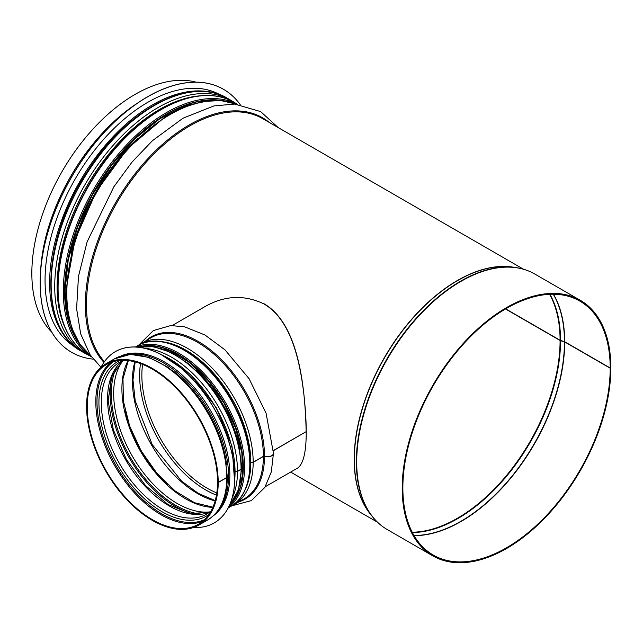 <?xml version="1.0" encoding="UTF-8"?>
<svg xmlns="http://www.w3.org/2000/svg" width="643" height="643" viewBox="0 0 643 643"><rect width="100%" height="100%" fill="white"/><g stroke="black" fill="none" stroke-linecap="round" stroke-linejoin="round"><path stroke-width="0.96" d="M204.892 306.647C224.648 295.402 244.364 294.51 264.04 303.978C290.885 319.684 300.136 360.281 304.211 397.31C308.286 437.867 306.205 461.385 297.966 467.847L265.286 486.719M505.671 308.857L560.085 340.276A1.841 1.069 -0.1 0 0 560.543 340.469L564.458 341.634A0.924 0.53 179.9 0 1 564.691 341.73L610.199 368.005L610.85 367.627A147.528 85.181 -60 0 0 580.291 300.297L534.783 274.022A147.528 85.181 -60 0 0 387.255 359.204A147.528 85.181 -60 0 0 387.255 529.559L432.763 555.833A147.528 85.181 -60 0 1 432.763 385.478A147.528 85.181 -60 0 1 580.291 300.297M505.494 308.961L560.085 340.485A1.841 1.061 0 0 0 560.543 340.677L564.458 341.843A0.924 0.53 180 0 1 564.691 341.939L610.199 368.214A146.612 84.643 -60 0 1 546.204 515.758A146.612 84.643 -60 0 1 433.221 555.03A146.612 84.643 -60 0 1 433.221 385.744A146.612 84.643 -60 0 1 579.833 301.093A146.612 84.643 -60 0 1 610.199 368.005M610.199 368.214L610.85 367.836A147.528 85.181 -60 0 1 546.454 516.305A147.528 85.181 -60 0 1 432.763 555.833M51.721 332.126A146.057 84.329 -60 0 1 62.09 171.472A146.057 84.329 -60 0 1 196.043 82.159M273.412 450.679L306.052 431.702M273.412 450.55L306.164 431.638C305.176 390.277 299.582 324.594 264.233 303.866M227.325 476.785A1.841 1.069 -179.9 0 1 227.325 476.849A1.841 1.069 -179.9 0 1 226.786 477.596L218.202 482.555L217.664 482.113M241.615 468.53A1.841 1.069 -179.9 0 1 241.623 468.594A1.841 1.069 -179.9 0 1 241.085 469.342L237.5 471.415A1.841 1.069 -179.9 0 1 235.33 471.6M242.837 466.448L241.615 467.156M273.444 453.299A5.988 3.464 -179.9 0 1 273.452 453.371A5.988 3.464 -179.9 0 1 264.506 456.377A0.924 0.53 0.1 0 0 263.397 456.458L253.173 462.365A1.841 1.069 -179.9 0 1 250.818 462.478L250.802 462.47A0.924 0.53 0.1 0 0 250.079 462.389M139.258 344.6L153.347 330.55L170.789 325.567L184.629 326.829L204.988 335.011L224.929 349.808L249.066 378.679L266.081 413.208L273.452 453.235A5.988 3.456 180 0 1 264.506 456.241A0.924 0.53 -0 0 0 263.397 456.329L253.173 462.229A1.841 1.061 180 0 1 250.818 462.349L250.802 462.341A0.924 0.53 -0 0 0 250.071 462.261M242.837 466.32L241.607 467.027M137.449 347.14L153.693 346.698L171.384 352.557L189.291 364.211L206.154 380.785L220.758 401.055L232.051 423.528L239.18 446.555L241.623 468.458A1.841 1.061 180 0 1 241.085 469.213L237.5 471.279A1.841 1.061 180 0 1 235.33 471.472M226.786 477.468A93.074 53.739 -120 0 0 186.157 383.807A93.074 53.739 -120 0 0 114.438 358.866L130.392 354.381L148.822 357.347L168.161 367.346L186.856 383.485L203.357 404.375L216.265 428.246L224.495 453.058L227.325 476.712A1.841 1.061 180 0 1 226.786 477.468L218.202 482.427L217.543 482.049A92.15 53.2 -120 0 0 177.323 389.312A92.15 53.2 -120 0 0 106.312 364.621A92.15 53.2 -120 0 0 106.312 471.03A92.15 53.2 -120 0 0 198.462 524.23A92.15 53.2 -120 0 0 217.543 482.178M218.202 482.427A93.074 53.739 -120 0 0 177.572 388.758A93.074 53.739 -120 0 0 105.854 363.825A93.074 53.739 -120 0 0 105.854 471.295A93.074 53.739 -120 0 0 198.92 525.034A93.074 53.739 -120 0 0 218.202 482.555M121.061 355.973A92.423 53.361 60 0 1 210.703 410.756A92.423 53.361 60 0 1 213.323 515.79M101.088 367.209A98.877 57.09 60 0 1 115.346 351.641A98.877 57.09 60 0 1 214.223 408.731A98.877 57.09 60 0 1 214.223 522.904A98.877 57.09 60 0 1 193.615 527.461M115.378 351.625A98.877 57.09 60 0 1 115.41 351.6A98.877 57.09 60 0 1 214.288 408.691A98.877 57.09 60 0 1 214.288 522.863A98.877 57.09 60 0 1 214.256 522.88M223.483 89.297A151.861 87.681 120 0 0 223.451 89.273A151.861 87.681 120 0 0 147.52 96.796A151.861 87.681 120 0 0 48.313 230.62A151.861 87.681 120 0 0 71.59 352.308A151.861 87.681 120 0 0 71.622 352.324M240.209 104.616A151.861 87.681 120 0 0 223.515 89.313A151.861 87.681 120 0 0 147.585 96.836A151.861 87.681 120 0 0 48.378 230.66A151.861 87.681 120 0 0 71.654 352.348A151.861 87.681 120 0 0 93.259 359.148M220.171 94.834A145.414 83.952 120 0 0 147.874 102.269A145.414 83.952 120 0 0 52.991 230.033A145.414 83.952 120 0 0 74.765 346.69M560.085 340.485A145.133 83.791 -60 0 1 412.219 532.219M549.572 294.309A145.133 83.791 -60 0 1 560.085 340.276M560.543 340.677A145.222 83.847 -60 0 1 412.38 532.533M549.926 294.293A145.222 83.847 -60 0 1 560.543 340.469M564.458 341.843A146.564 84.619 -60 0 1 414.004 535.466M553.277 294.229A146.564 84.619 -60 0 1 564.458 341.634M564.691 341.939A146.612 84.643 -60 0 1 414.092 535.627M553.454 294.229A146.612 84.643 -60 0 1 564.691 341.73M379.386 523.924A147.44 85.125 -60 0 1 372.128 516.305A147.44 85.125 -60 0 1 386.901 358.995A147.44 85.125 -60 0 1 515.75 267.552A147.44 85.125 -60 0 1 525.974 270.028M387.255 529.559C381.476 526.215 376.436 521.794 372.128 516.305L369.966 513.548A146.098 84.354 -60 0 1 384.602 357.669A146.098 84.354 -60 0 1 512.278 267.062L515.75 267.552C522.655 268.533 529.004 270.695 534.783 274.022M371.196 515.115A146.057 84.329 -60 0 1 384.426 357.572A146.057 84.329 -60 0 1 514.247 267.335M104.447 361.655A146.057 84.329 -60 0 1 123.826 191.413A146.057 84.329 -60 0 1 262.77 118.682L523.515 269.224M103.933 362.387A146.733 84.715 -60 0 1 126.446 185.506A146.733 84.715 -60 0 1 269.176 122.379M91.129 356.278A146.057 84.329 -60 0 1 97.069 191.662A146.057 84.329 -60 0 1 236.656 104.214M71.068 254.073A143.751 82.995 -60 0 1 138.124 137.932M65.353 328.268A144.514 83.437 -60 0 1 87.03 185.867A144.514 83.437 -60 0 1 199.507 95.895M65.618 328.878A144.53 83.445 -60 0 1 87.022 185.859A144.53 83.445 -60 0 1 200.174 95.823M88.782 355.322L84.972 353.337A146.057 84.329 -60 0 1 84.972 184.686A146.057 84.329 -60 0 1 231.03 100.356L227.445 98.291A146.057 84.329 -60 0 0 81.388 182.612A146.057 84.329 -60 0 0 81.396 351.263C37.664 328.533 41.787 238.481 88.123 170.194C127.097 109.093 190.81 75.512 227.445 98.291M40.638 270.51A146.057 84.329 -60 0 1 137.136 103.37M110.805 362.491A92.15 53.2 -120 0 0 114.896 466.071A92.15 53.2 -120 0 0 202.553 521.409M113.281 361.671A91.386 52.766 -120 0 0 115.925 465.484A91.386 52.766 -120 0 0 204.506 519.673M120.032 360.442A89.064 51.424 -120 0 0 117.372 464.648A89.064 51.424 -120 0 0 208.943 514.448M123.85 360.313L119.421 362.379A87.544 50.54 -120 0 0 119.421 463.466A87.544 50.54 -120 0 0 206.958 514.006L210.96 511.201M122.644 360.787A87.544 50.54 -120 0 0 125.698 459.833A87.544 50.54 -120 0 0 209.956 512.013M112.959 373.253A92.15 53.2 -120 0 0 129.195 457.816A92.15 53.2 -120 0 0 194.315 514.167M116.536 367.121A91.386 52.766 -120 0 0 130.216 457.229A91.386 52.766 -120 0 0 201.404 514.135M116.592 367.04A91.37 52.75 -120 0 0 130.232 457.221A91.37 52.75 -120 0 0 201.508 514.119M122.893 360.683A89.843 51.874 -120 0 0 132.273 456.04A89.843 51.874 -120 0 0 210.165 511.844M128.134 360.594A89.843 51.874 -120 0 0 140.512 451.282A89.843 51.874 -120 0 0 212.865 507.351M125.256 411.15A92.15 53.2 -120 0 0 167.686 484.597M134.837 361.84A92.15 53.2 -120 0 0 151.515 444.932A92.15 53.2 -120 0 0 215.14 500.921M140.512 363.592A93.5 53.98 -120 0 0 216.458 495.134M142.593 364.388A92.15 53.2 -120 0 0 216.804 492.932M264.506 456.241A93.749 54.125 -120 0 0 219.866 358.119A93.749 54.125 -120 0 0 146.065 340.613M239.132 501.813A93.749 54.125 -120 0 0 264.506 456.377M263.397 456.329A93.074 53.739 -120 0 0 222.775 362.668A93.074 53.739 -120 0 0 151.057 337.728L137.932 345.524M230.813 506.403L244.123 498.936A93.074 53.739 -120 0 0 263.397 456.458M253.173 462.229A93.074 53.739 -120 0 0 212.552 368.568A93.074 53.739 -120 0 0 140.833 343.635M233.899 504.835A93.074 53.739 -120 0 0 253.173 462.365M160.252 341.537A91.531 52.847 -120 0 1 250.802 462.341A91.547 52.855 -120 0 0 159.826 341.489M245.256 489.452A91.547 52.855 -120 0 0 250.818 462.478A91.531 52.847 -120 0 1 245.425 489.066M238.545 443.734A90.767 52.404 -120 0 0 196.067 370.167M241.085 469.213A93.074 53.739 -120 0 0 205.712 381.412A93.074 53.739 -120 0 0 137.618 347.156M229.246 505.864A93.074 53.739 -120 0 0 241.085 469.342M237.5 471.279A93.074 53.739 -120 0 0 145.31 348.434M231.978 498.558A93.074 53.739 -120 0 0 237.5 471.415M227.325 476.849C227.1 497.618 220.493 512.021 207.512 520.074A93.074 53.739 -120 0 0 226.786 477.596M137.69 345.661A92.889 53.626 60 0 1 230.58 399.287A92.889 53.626 60 0 1 230.58 506.539C254.724 493.671 256.477 447.705 235.041 406.706C212.094 359.574 163.901 328.894 137.69 345.661L135.351 347.011M228.426 507.536A92.889 53.626 -120 0 0 225.363 402.293A92.889 53.626 -120 0 0 135.753 347.027M233.184 500.993A91.692 52.935 -120 0 0 224.118 403.016A91.692 52.935 -120 0 0 143.799 346.175M140.696 346.505A91.965 53.096 60 0 1 224.254 402.936A91.965 53.096 60 0 1 231.343 503.517M58.087 288.265A145.873 84.217 -60 0 1 121.76 141.46A145.873 84.217 -60 0 1 234.173 102.382C208.059 86.773 167.574 98.162 132.354 130.577C89.144 168.996 57.114 236.552 57.814 287.887C58.2 320.399 68.359 342.783 88.3 355.04A145.873 84.217 -60 0 1 58.087 288.265M237.339 104.279A145.873 84.217 120 0 0 125.658 145.873A145.873 84.217 120 0 0 63.303 291.271A145.873 84.217 120 0 0 91.523 356.841M220.637 100.525A144.675 83.526 120 0 0 117.163 157.832A144.675 83.526 120 0 0 64.798 291.158A144.675 83.526 120 0 0 79.933 344.246M82.851 348.144A144.948 83.686 -60 0 1 64.605 291.271A144.948 83.686 -60 0 1 119.55 154.706A144.948 83.686 -60 0 1 225.476 101.112M171.938 370.079A91.507 52.83 60 0 1 226.553 464.672M123.657 355.274A92.423 53.361 60 0 1 209.401 411.512A92.423 53.361 60 0 1 215.228 513.886M163.354 355.659A92.423 53.361 60 0 1 234.751 479.316M212.069 92.479A145.414 83.952 120 0 0 152.439 104.905A145.414 83.952 120 0 0 61.053 221.98A145.414 83.952 120 0 0 68.672 340.846M377.457 522.196L290.644 472.075M278.202 127.587L260.6 111.577L234.735 104.078L213.99 105.894L183.046 118.183L152.471 140.664L132.104 161.98L113.932 186.663L87.102 241.872L78.486 276.353L76.597 308.736L80.688 333.934L90.141 354.823L100.991 367.29M91.153 356.31L79.957 344.286L71.952 328.477L67.378 309.452L66.366 287.879L74.918 240.008L96.386 191.284L127.844 148.324L165.034 116.97L184.228 107.059L202.987 101.506L220.686 100.533L236.696 104.214M234.655 102.663L231.03 100.356M84.972 353.337L81.396 351.263M204.972 306.598L172.22 325.511M122.676 360.771L111.512 376.734L108.161 400.894L113.329 429.845L126.374 459.448L145.487 485.545L167.976 504.498L190.569 513.669L209.988 511.989M128.327 360.619L122.982 378.711L123.424 401.28L129.677 426.124L141.187 450.896L156.884 473.248L175.274 491.091L194.596 502.754L212.937 507.174M135.159 361.921L132.972 380.029L135.215 400.83L152.19 444.546L181.559 481.101L198.446 493.446L215.228 500.6M273.452 453.371L271.298 471.922L264.868 487.394L251.373 500.6L232.276 505.711M241.623 468.594L238.449 490.014L229.173 506.009M114.438 358.866L105.854 363.825M207.512 520.074L198.92 525.034M228.241 507.89L230.58 506.539M151.113 346.352L169.816 350.732L189.436 362.475L208.083 380.495L223.973 403.105L235.603 428.166L241.889 453.323L242.25 476.182L236.688 494.571M237.476 104.287L234.173 102.382M91.603 356.945L88.3 355.04M209.353 100.638L185.248 105.733L159.922 118.698L134.99 138.751L112.019 164.64L92.471 194.733L77.57 227.148L68.238 259.852L65.072 290.781L67.427 314.548L74.379 334.424M160.718 354.253L190.698 374.596L216.257 407.549L232.019 446.162L234.647 482.298"/></g></svg>
